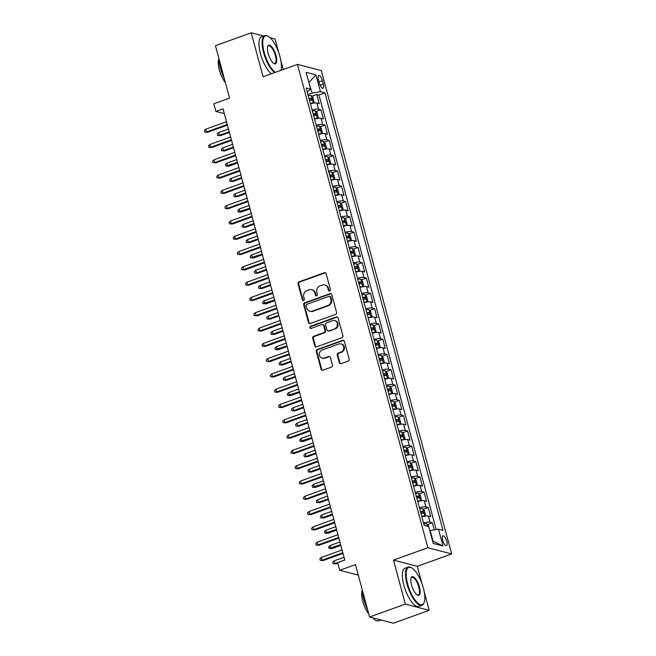 <?xml version="1.0" encoding="UTF-8"?>
<svg xmlns="http://www.w3.org/2000/svg" width="656" height="656" viewBox="0 0 656 656"><rect width="100%" height="100%" fill="white"/><g stroke="black" fill="none" stroke-linecap="round" stroke-linejoin="round"><path stroke-width="0.98" d="M329.755 291.067A1.115 1.017 -75.4 0 0 330.452 289.665L326.147 273.708A1.591 1.451 -75.4 0 0 324.335 272.716L299.046 281.842A1.591 1.451 -75.4 0 0 298.045 283.843L302.35 299.8A1.115 1.017 -75.4 0 0 303.613 300.497A1.115 1.017 -75.4 0 0 304.318 299.087L303.761 297.029A5.1 4.649 -75.4 0 1 306.959 290.6L309.066 289.837A5.1 4.649 -75.4 0 1 311.649 289.706A5.1 4.649 -75.4 0 1 314.855 293.019L315.413 295.085A1.115 1.017 -75.4 0 0 316.684 295.782A1.115 1.017 -75.4 0 0 317.381 294.38L316.823 292.314A5.1 4.649 -75.4 0 1 320.03 285.885L322.137 285.122A5.1 4.649 -75.4 0 1 324.712 284.999A5.1 4.649 -75.4 0 1 327.926 288.312L328.484 290.37A1.115 1.017 -75.4 0 0 329.755 291.067M446.777 541.274A5.191 1.804 70.2 0 0 442.948 535.845A5.191 1.804 70.2 0 0 442.652 540.2A5.191 1.804 70.2 0 0 446.474 545.62A5.191 1.804 70.2 0 0 446.777 541.274M339.267 362.637A1.591 1.451 -75.4 0 0 341.079 363.629L348.18 361.071A1.591 1.451 -75.4 0 0 349.181 359.062L344.4 341.35A1.591 1.451 -75.4 0 0 342.588 340.357L317.291 349.476A1.591 1.451 -75.4 0 0 316.29 351.485L321.071 369.197A1.591 1.451 -75.4 0 0 322.883 370.197L331.452 367.106A1.591 1.451 -75.4 0 0 332.453 365.097L330.411 357.512A1.591 1.451 -75.4 0 0 328.599 356.52L324.351 358.053A4.264 3.887 -75.4 0 1 319.357 354.232A4.264 3.887 -75.4 0 1 322.178 350.017L338.832 344.015A4.264 3.887 -75.4 0 1 343.826 347.836A4.264 3.887 -75.4 0 1 340.997 352.042L338.225 353.051A1.591 1.451 -75.4 0 0 337.225 355.052L339.267 362.637L339.915 362.801A1.591 1.451 -75.4 0 0 340.603 363.711M263.54 36.006L251.223 32.8L215.439 45.707L229.567 98.097L213.823 103.771L215.89 111.422L223.048 108.839L344.794 560.068L337.635 562.643L339.701 570.294L358.283 575.132M422.152 584.193L417.331 566.317L393.502 560.117L405.367 604.094L369.582 617.001L355.445 564.611L339.701 570.294M393.502 560.117L427.86 547.727L297.447 64.386L321.268 70.577L451.689 553.926L427.86 547.727M251.223 32.8L263.089 76.777L297.447 64.386M335.577 314.38A1.591 1.451 -75.4 0 0 336.577 312.371L331.797 294.659A1.591 1.451 -75.4 0 0 329.984 293.658L304.696 302.785A1.591 1.451 -75.4 0 0 303.695 304.794L308.476 322.506A1.591 1.451 -75.4 0 0 310.288 323.498L335.577 314.38M338.094 318.004L342.875 335.716A1.591 1.451 -75.4 0 1 341.874 337.725L316.586 346.852A1.591 1.451 -75.4 0 1 314.773 345.851L312.732 338.275A1.591 1.451 -75.4 0 1 313.732 336.266L323.99 332.567A1.591 1.451 -75.4 0 0 324.982 330.558L323.629 325.524A1.591 1.451 -75.4 0 0 321.817 324.531L311.141 328.385A1.115 1.017 -75.4 0 1 309.829 327.385A1.115 1.017 -75.4 0 1 310.575 326.278L336.29 317.004A1.591 1.451 -75.4 0 1 338.094 318.004M405.367 604.094L429.196 610.293L393.403 623.2L369.582 617.001M278.734 52.66L275.044 38.999L270.092 37.712M434.256 529.868L432.337 522.758L427.425 524.529M423.514 522.955A6.494 1.41 -15.1 0 1 429.992 522.151L428.335 516.026L430.689 516.641L428.212 507.465L423.3 509.236M419.389 507.662A6.494 1.41 -15.1 0 1 425.859 506.85L424.211 500.733L426.564 501.348L424.088 492.164L419.168 493.943M415.256 492.369A6.494 1.41 -15.1 0 1 421.734 491.557L420.086 485.44L422.431 486.047L419.955 476.871L415.043 478.642M411.132 477.068A6.494 1.41 -15.1 0 1 417.61 476.264L415.953 470.139L418.307 470.754L415.83 461.578L410.918 463.349M407.007 461.775A6.494 1.41 -15.1 0 1 413.477 460.963L411.829 454.846L414.182 455.461L411.706 446.277L406.786 448.056M402.874 446.482A6.494 1.41 -15.1 0 1 409.352 445.67L407.704 439.553L410.049 440.16L407.573 430.984L402.661 432.755M398.75 431.181A6.494 1.41 -15.1 0 1 405.228 430.377L403.571 424.252L405.925 424.867L403.448 415.691L398.536 417.462M394.625 415.888A6.494 1.41 -15.1 0 1 401.095 415.076L399.447 408.959L401.8 409.574L399.324 400.39L394.404 402.169M390.492 400.595A6.494 1.41 -15.1 0 1 396.97 399.783L395.322 393.666L397.667 394.272L395.191 385.097L390.279 386.868M386.368 385.293A6.494 1.41 -15.1 0 1 392.846 384.49L391.189 378.364L393.543 378.979L391.066 369.804L386.154 371.575M382.243 370A6.494 1.41 -15.1 0 1 388.713 369.189L387.065 363.071L389.418 363.686L386.942 354.502L382.022 356.282M378.118 354.707A6.494 1.41 -15.1 0 1 384.588 353.896L382.94 347.778L385.285 348.385L382.809 339.209L377.897 340.981M373.986 339.406A6.494 1.41 -15.1 0 1 380.464 338.603L378.815 332.477L381.161 333.092L378.684 323.916L373.772 325.688M369.861 324.113A6.494 1.41 -15.1 0 1 376.339 323.301L374.683 317.184L377.036 317.799L374.56 308.615L369.648 310.395M365.736 308.82A6.494 1.41 -15.1 0 1 372.206 308.008L370.558 301.891L372.911 302.498L370.435 293.322L365.515 295.093M361.604 293.519A6.494 1.41 -15.1 0 1 368.082 292.715L366.433 286.59L368.779 287.205L366.302 278.029L361.39 279.8M357.479 278.226A6.494 1.41 -15.1 0 1 363.957 277.414L362.301 271.297L364.654 271.912L362.178 262.728L357.266 264.507M353.354 262.933A6.494 1.41 -15.1 0 1 359.824 262.121L358.176 256.004L360.529 256.611L358.053 247.435L353.133 249.206M349.222 247.632A6.494 1.41 -15.1 0 1 355.7 246.828L354.051 240.703L356.397 241.318L353.92 232.142L349.008 233.913M345.097 232.339A6.494 1.41 -15.1 0 1 351.575 231.527L349.919 225.41L352.272 226.025L349.796 216.841L344.884 218.62M340.972 217.046A6.494 1.41 -15.1 0 1 347.442 216.234L345.794 210.117L348.147 210.724L345.671 201.548L340.751 203.319M336.84 201.745A6.494 1.41 -15.1 0 1 343.318 200.941L341.669 194.816L344.015 195.431L341.538 186.255L336.626 188.026M332.715 186.452A6.494 1.41 -15.1 0 1 339.193 185.64L337.537 179.523L339.89 180.138L337.414 170.954L332.502 172.733M328.59 171.159A6.494 1.41 -15.1 0 1 335.068 170.347L333.412 164.23L335.765 164.836L333.289 155.661L328.377 157.432M324.466 155.857A6.494 1.41 -15.1 0 1 330.936 155.054L329.287 148.928L331.633 149.543L329.164 140.368L324.244 142.139M320.333 140.564A6.494 1.41 -15.1 0 1 326.811 139.753L325.163 133.635L327.508 134.25L325.032 125.066L320.12 126.846M316.208 125.271A6.494 1.41 -15.1 0 1 322.686 124.46L321.03 118.342L323.383 118.949L320.907 109.773L318.554 109.167A6.494 1.41 164.9 0 0 312.084 109.97M315.995 111.545L320.907 109.773M318.447 79.663L319.357 83.025A5.035 1.747 70.2 0 0 323.064 88.281A5.035 1.747 70.2 0 0 323.351 84.066L322.44 80.696A5.035 1.747 70.2 0 0 318.742 75.448A5.035 1.747 70.2 0 0 318.447 79.663M432.607 541.143L433.067 541.257L430.172 530.548L438.479 529.154L442.98 530.327L324.95 92.873L320.44 91.701L312.141 93.095L307.935 94.612M438.479 529.154L443.013 545.981L433.231 543.439L428.688 526.612L424.186 525.44L306.147 87.978L310.657 89.15L306.114 72.324L315.905 74.874L320.44 91.701M436.174 529.54L318.939 95.038L316.782 94.48L319.259 103.656L316.905 103.041A6.494 1.41 164.9 0 0 310.427 103.853M322.686 124.46L325.032 125.066M326.811 139.753L329.164 140.368M330.936 155.054L333.289 155.661M335.068 170.347L337.414 170.954M339.193 185.64L341.538 186.255M343.318 200.941L345.671 201.548M347.442 216.234L349.796 216.841M351.575 231.527L353.92 232.142M355.7 246.828L358.053 247.435M359.824 262.121L362.178 262.728M363.957 277.414L366.302 278.029M368.082 292.715L370.435 293.322M372.206 308.008L374.56 308.615M376.339 323.301L378.684 323.916M380.464 338.603L382.809 339.209M384.588 353.896L386.942 354.502M388.713 369.189L391.066 369.804M392.846 384.49L395.191 385.097M396.97 399.783L399.324 400.39M401.095 415.076L403.448 415.691M405.228 430.377L407.573 430.984M409.352 445.67L411.706 446.277M413.477 460.963L415.83 461.578M417.61 476.264L419.955 476.871M421.734 491.557L424.088 492.164M425.859 506.85L428.212 507.465M429.992 522.151L432.337 522.758M312.141 93.095L308.796 82.271M308.869 82.525L315.905 74.874M307.229 91.988L310.657 89.15M283.277 69.495L280.801 60.319M417.331 566.317L451.689 553.926M429.196 610.293L424.219 591.843M215.89 111.422L224.336 113.619M311.862 96.252L316.782 94.48M318.939 95.038L324.95 92.873M321.03 118.342A6.494 1.41 164.9 0 0 314.56 119.146M325.163 133.635A6.494 1.41 164.9 0 0 318.685 134.447M329.287 148.928A6.494 1.41 164.9 0 0 322.809 149.74M333.412 164.23A6.494 1.41 164.9 0 0 326.942 165.033M337.537 179.523A6.494 1.41 164.9 0 0 331.067 180.334M341.669 194.816A6.494 1.41 164.9 0 0 335.191 195.627M345.794 210.117A6.494 1.41 164.9 0 0 339.316 210.92M349.919 225.41A6.494 1.41 164.9 0 0 343.449 226.222M354.051 240.703A6.494 1.41 164.9 0 0 347.573 241.515M358.176 256.004A6.494 1.41 164.9 0 0 351.698 256.808M362.301 271.297A6.494 1.41 164.9 0 0 355.831 272.109M366.433 286.59A6.494 1.41 164.9 0 0 359.955 287.402M370.558 301.891A6.494 1.41 164.9 0 0 364.08 302.695M374.683 317.184A6.494 1.41 164.9 0 0 368.213 317.996M378.815 332.477A6.494 1.41 164.9 0 0 372.337 333.289M382.94 347.778A6.494 1.41 164.9 0 0 376.462 348.582M387.065 363.071A6.494 1.41 164.9 0 0 380.595 363.883M391.189 378.364A6.494 1.41 164.9 0 0 384.719 379.176M395.322 393.666A6.494 1.41 164.9 0 0 388.844 394.469M399.447 408.959A6.494 1.41 164.9 0 0 392.969 409.77M403.571 424.252A6.494 1.41 164.9 0 0 397.101 425.063M407.704 439.553A6.494 1.41 164.9 0 0 401.226 440.356M411.829 454.846A6.494 1.41 164.9 0 0 405.351 455.658M415.953 470.139A6.494 1.41 164.9 0 0 409.483 470.951M420.086 485.44A6.494 1.41 164.9 0 0 413.608 486.244M424.211 500.733A6.494 1.41 164.9 0 0 417.733 501.545M428.335 516.026A6.494 1.41 164.9 0 0 421.865 516.838M443.013 545.981L433.067 541.257M329.525 291.125A1.115 1.017 -75.4 0 1 329.132 290.542L328.574 288.476A5.1 4.649 -75.4 0 0 325.36 285.163L324.712 284.999M311.649 289.706L312.289 289.878A5.1 4.649 -75.4 0 1 315.503 293.191L316.061 295.257A1.115 1.017 -75.4 0 0 316.454 295.831M325.458 272.798A1.591 1.451 -75.4 0 0 324.982 272.888L299.685 282.006A1.591 1.451 -75.4 0 0 298.685 284.015L302.99 299.964A1.115 1.017 -75.4 0 0 303.392 300.546M331.108 293.749A1.591 1.451 -75.4 0 0 330.632 293.831L305.335 302.949A1.591 1.451 -75.4 0 0 304.335 304.958L309.115 322.678A1.591 1.451 -75.4 0 0 309.812 323.588M330.28 297.02A1.115 1.017 -75.4 0 0 329.009 296.323L306.811 304.327A1.115 1.017 -75.4 0 0 306.106 305.737L306.696 307.91A5.1 4.649 -75.4 0 0 309.911 311.223A5.1 4.649 -75.4 0 0 312.486 311.092L327.664 305.622A5.1 4.649 -75.4 0 0 330.862 299.193L330.28 297.02L330.919 297.184A1.115 1.017 -75.4 0 0 330.214 296.463L329.574 296.291M309.911 311.223L310.55 311.387A5.1 4.649 -75.4 0 0 313.133 311.264L312.486 311.092M330.919 297.184L331.51 299.357A5.1 4.649 -75.4 0 1 328.303 305.786L313.133 311.264M322.629 324.49L323.269 324.663A1.591 1.451 -75.4 0 1 324.277 325.696L325.63 330.722A1.591 1.451 -75.4 0 1 324.63 332.731L314.372 336.43A1.591 1.451 -75.4 0 0 313.371 338.439L315.421 346.024A1.591 1.451 -75.4 0 0 316.11 346.934M337.405 317.094A1.591 1.451 -75.4 0 0 336.93 317.176L311.215 326.45A1.115 1.017 -75.4 0 0 310.911 328.435M334.634 328.722A4.264 3.887 -75.4 0 0 334.617 320.587A4.264 3.887 -75.4 0 0 332.461 320.694L326.598 322.809A1.591 1.451 -75.4 0 0 325.597 324.818L326.95 329.845A1.591 1.451 -75.4 0 0 328.763 330.837L335.273 328.894A4.264 3.887 -75.4 0 0 335.265 320.751L334.617 320.587M327.959 330.878L328.599 331.05A1.591 1.451 -75.4 0 0 329.41 331.009L328.763 330.837M335.273 328.894L329.41 331.009M340.989 343.908L341.637 344.072A4.264 3.887 -75.4 0 1 341.645 352.215L338.865 353.215A1.591 1.451 -75.4 0 0 337.865 355.224L339.915 362.801M322.194 358.16L322.834 358.324A4.264 3.887 -75.4 0 0 324.991 358.217L324.351 358.053M329.714 356.602A1.591 1.451 -75.4 0 0 329.246 356.684L324.991 358.217M343.703 340.439A1.591 1.451 -75.4 0 0 343.227 340.521L317.939 349.64A1.591 1.451 -75.4 0 0 316.938 351.649L321.719 369.369A1.591 1.451 -75.4 0 0 322.408 370.279M313.035 103.238L314.134 101.967L312.896 97.375L311.19 95.514A4.305 0.935 164.9 0 0 308.238 95.735M313.256 103.164A4.305 0.935 164.9 0 0 310.304 103.386M309.517 100.475A4.305 0.935 -15.1 0 1 311.813 100.196L311.313 98.359A4.305 0.935 164.9 0 0 309.025 98.646M309.148 99.113A2.189 0.476 -15.1 0 1 309.255 99.105L310.239 99.974M220.531 135.595L217.603 135.423L217.193 133.89L218.628 132.545L219.375 135.3L220.531 135.595L229.403 132.397M217.603 135.423L219.375 135.3L229.223 131.741M218.628 132.545L228.485 128.994M227.255 124.46L206.492 131.946L207.657 132.25L204.729 132.069L206.492 131.946L205.754 129.191L226.517 121.704M207.657 132.25L227.435 125.116M204.729 132.069L204.311 130.544L205.754 129.191M280.916 70.348A19.803 6.88 70.2 0 0 279.932 56.539A19.803 6.88 70.2 0 0 268.238 36.326A19.803 6.88 70.2 0 0 264.22 52.447A19.803 6.88 70.2 0 0 275.397 72.34M274.61 72.619A20.287 7.052 -109.8 0 1 263.597 52.554A20.287 7.052 -109.8 0 1 264.77 35.563A20.287 7.052 -109.8 0 1 267.714 36.039L268.238 36.326M276.004 55.514A9.897 3.444 -109.8 0 1 273.995 63.575A9.897 3.444 -109.8 0 1 268.148 53.472A9.897 3.444 -109.8 0 1 267.763 46.273A9.897 3.444 -109.8 0 1 271.65 46.683A9.897 3.444 -109.8 0 1 276.004 55.514M273.732 63.411A9.414 3.272 70.2 0 0 274.839 63.501A9.414 3.272 70.2 0 0 275.381 55.621A9.414 3.272 70.2 0 0 268.46 45.789A9.414 3.272 70.2 0 0 267.656 46.576M224.286 78.523A20.287 7.052 -109.8 0 1 220.367 68.142A20.287 7.052 -109.8 0 1 218.858 58.4M225.361 82.492A14.604 5.076 -109.8 0 1 219.334 69.921A14.604 5.076 -109.8 0 1 218.874 59.024M271.461 73.759A20.287 7.052 -109.8 0 1 260.448 53.685A20.287 7.052 -109.8 0 1 261.621 36.695L264.77 35.563M423.35 588.063A19.803 6.88 70.2 0 0 411.656 567.85A19.803 6.88 70.2 0 0 407.638 583.971A19.803 6.88 70.2 0 0 416.347 601.642A19.803 6.88 70.2 0 0 424.137 602.454A19.803 6.88 70.2 0 0 423.35 588.063M424.137 602.454L423.915 603.012A20.287 7.052 -109.8 0 1 421.947 605.258A20.287 7.052 -109.8 0 1 407.015 584.078A20.287 7.052 -109.8 0 1 408.18 567.087A20.287 7.052 -109.8 0 1 411.132 567.563L411.656 567.85M419.422 587.038A9.897 3.444 -109.8 0 1 417.413 595.099A9.897 3.444 -109.8 0 1 411.566 584.996A9.897 3.444 -109.8 0 1 411.173 577.805A9.897 3.444 -109.8 0 1 415.068 578.207A9.897 3.444 -109.8 0 1 419.422 587.038M417.142 594.935A9.414 3.272 70.2 0 0 418.257 595.025A9.414 3.272 70.2 0 0 418.799 587.145A9.414 3.272 70.2 0 0 411.87 577.321A9.414 3.272 70.2 0 0 411.074 578.1M367.704 610.047A20.287 7.052 -109.8 0 1 363.785 599.674A20.287 7.052 -109.8 0 1 362.276 589.924M368.779 614.024A14.604 5.076 -109.8 0 1 362.743 601.445A14.604 5.076 -109.8 0 1 362.292 590.548M421.947 605.258L418.799 606.39A20.287 7.052 -109.8 0 1 403.866 585.218A20.287 7.052 -109.8 0 1 405.031 568.227L408.18 567.087M381.087 619.994L378.717 620.847A20.287 7.052 -109.8 0 1 372.756 617.829M317.16 118.539L318.258 117.26L317.02 112.676L315.323 110.807A4.305 0.935 164.9 0 0 312.371 111.028M317.381 118.457A4.305 0.935 164.9 0 0 314.429 118.679M313.65 115.776A4.305 0.935 -15.1 0 1 315.938 115.489L315.446 113.652A4.305 0.935 164.9 0 0 313.15 113.939M313.281 114.415A2.189 0.476 -15.1 0 1 313.388 114.398L314.363 115.267M224.664 150.896L221.728 150.716L221.318 149.191L222.761 147.838L223.499 150.593L224.664 150.896L233.528 147.698M221.728 150.716L223.499 150.593L233.347 147.042M222.761 147.838L232.609 144.287M321.292 133.832L322.383 132.561L321.145 127.969L319.447 126.108A4.305 0.935 164.9 0 0 316.495 126.329M319.488 126.149L321.53 133.726A4.305 0.935 164.9 0 0 318.554 133.972M317.775 131.069A4.305 0.935 -15.1 0 1 320.062 130.782L319.57 128.953A4.305 0.935 164.9 0 0 317.274 129.232M317.406 129.708A2.189 0.476 -15.1 0 1 317.512 129.691L318.496 130.56M228.788 166.189L225.861 166.017L225.443 164.484L226.886 163.131L227.624 165.886L228.788 166.189L237.652 162.991M225.861 166.017L237.48 162.335M226.886 163.131L236.734 159.58M325.417 149.125L326.516 147.854L325.278 143.262L323.572 141.401A4.305 0.935 164.9 0 0 320.62 141.622M325.638 149.051A4.305 0.935 164.9 0 0 322.686 149.273M321.899 146.362A4.305 0.935 -15.1 0 1 324.195 146.083L323.695 144.246A4.305 0.935 164.9 0 0 321.407 144.533M321.53 145.001A2.189 0.476 -15.1 0 1 321.637 144.992L322.621 145.862M232.913 181.482L229.985 181.31L229.575 179.777L231.01 178.432L231.757 181.187L232.913 181.482L241.785 178.284M229.985 181.31L231.757 181.187L241.605 177.628M231.01 178.432L240.859 174.881M329.542 164.426L330.64 163.147L329.402 158.563L327.697 156.694A4.305 0.935 164.9 0 0 324.745 156.915M329.763 164.344A4.305 0.935 164.9 0 0 326.811 164.566M326.024 161.663A4.305 0.935 -15.1 0 1 328.32 161.376L327.828 159.539A4.305 0.935 164.9 0 0 325.532 159.826M325.663 160.302A2.189 0.476 -15.1 0 1 325.761 160.285L326.745 161.155M237.037 196.784L234.11 196.603L233.7 195.078L235.135 193.725L235.881 196.48L237.037 196.784L245.91 193.586M234.11 196.603L235.881 196.48L245.729 192.93M235.135 193.725L244.991 190.174M231.388 139.753L210.625 147.239L211.781 147.543L208.854 147.37L210.625 147.239L209.879 144.492L230.641 136.997M211.781 147.543L231.56 140.409M208.854 147.37L208.444 145.837L209.879 144.492M235.512 155.046L214.75 162.54L215.906 162.836L212.979 162.663L214.75 162.54L214.004 159.785L234.766 152.299M215.906 162.836L235.693 155.702M212.979 162.663L212.569 161.138L214.004 159.785M239.637 170.347L218.874 177.833L220.039 178.137L217.111 177.956L218.874 177.833L218.136 175.078L238.899 167.592M220.039 178.137L239.817 171.003M217.111 177.956L216.693 176.431L218.136 175.078M243.77 185.64L223.007 193.126L224.163 193.43L221.236 193.258L223.007 193.126L222.261 190.379L243.023 182.885M224.163 193.43L243.942 186.296M221.236 193.258L220.826 191.724L222.261 190.379M333.674 179.719L334.765 178.448L333.527 173.856L331.829 171.995A4.305 0.935 164.9 0 0 328.877 172.216M331.87 172.036L333.912 179.613A4.305 0.935 164.9 0 0 330.936 179.859M330.157 176.956A4.305 0.935 -15.1 0 1 332.444 176.669L331.952 174.84A4.305 0.935 164.9 0 0 329.656 175.119M329.788 175.595A2.189 0.476 -15.1 0 1 329.894 175.578L330.878 176.448M241.17 212.077L238.243 211.904L237.825 210.371L239.268 209.018L240.006 211.773L241.17 212.077L250.034 208.879M238.243 211.904L249.862 208.223M239.268 209.018L249.116 205.467M247.894 200.933L227.132 208.428L228.288 208.723L225.361 208.551L227.132 208.428L226.386 205.672L247.148 198.186M228.288 208.723L248.066 201.589M225.361 208.551L224.951 207.025L226.386 205.672M337.799 195.012L338.898 193.741L337.66 189.149L335.954 187.288A4.305 0.935 164.9 0 0 333.002 187.509M338.02 194.939A4.305 0.935 164.9 0 0 335.068 195.16M334.281 192.249A4.305 0.935 -15.1 0 1 336.577 191.97L336.077 190.133A4.305 0.935 164.9 0 0 333.789 190.42M333.912 190.888A2.189 0.476 -15.1 0 1 334.019 190.88L335.003 191.749M245.295 227.37L242.367 227.197L241.957 225.664L243.392 224.319L244.139 227.074L245.295 227.37L254.167 224.172M242.367 227.197L244.139 227.074L253.987 223.516M243.392 224.319L253.241 220.769M252.019 216.234L231.256 223.721L232.421 224.024L229.493 223.844L231.256 223.721L230.518 220.965L251.281 213.479M232.421 224.024L252.199 216.89M229.493 223.844L229.075 222.318L230.518 220.965M341.924 210.314L343.022 209.034L341.784 204.451L340.079 202.581A4.305 0.935 164.9 0 0 337.127 202.802M342.145 210.232A4.305 0.935 164.9 0 0 339.193 210.453M338.406 207.55A4.305 0.935 -15.1 0 1 340.702 207.263L340.21 205.426A4.305 0.935 164.9 0 0 337.914 205.713M338.045 206.189A2.189 0.476 -15.1 0 1 338.143 206.173L339.127 207.042M249.419 242.671L246.492 242.49L246.082 240.965L247.517 239.612L248.263 242.367L249.419 242.671L258.292 239.473M246.492 242.49L248.263 242.367L258.111 238.817M247.517 239.612L257.373 236.062M256.152 231.527L235.389 239.014L236.545 239.317L233.618 239.145L235.389 239.014L234.643 236.267L255.405 228.772M236.545 239.317L256.324 232.183M233.618 239.145L233.208 237.611L234.643 236.267M346.056 225.607L347.147 224.336L345.909 219.744L344.211 217.882A4.305 0.935 164.9 0 0 341.259 218.104M346.27 225.525A4.305 0.935 164.9 0 0 343.318 225.746M342.539 222.843A4.305 0.935 -15.1 0 1 344.826 222.556L344.334 220.728A4.305 0.935 164.9 0 0 342.038 221.006M342.17 221.482A2.189 0.476 -15.1 0 1 342.276 221.466L343.26 222.335M253.552 257.964L250.625 257.792L250.207 256.258L251.65 254.905L252.388 257.66L253.552 257.964L262.416 254.766M250.625 257.792L262.244 254.11M251.65 254.905L261.498 251.355M260.276 246.82L239.514 254.315L240.67 254.61L237.743 254.438L239.514 254.315L238.768 251.56L259.53 244.073M240.67 254.61L260.448 247.476M237.743 254.438L237.333 252.913L238.768 251.56M350.181 240.9L351.272 239.629L350.033 235.037L348.336 233.175A4.305 0.935 164.9 0 0 345.384 233.397M350.402 240.826A4.305 0.935 164.9 0 0 347.45 241.047M346.663 238.136A4.305 0.935 -15.1 0 1 348.959 237.857L348.459 236.021A4.305 0.935 164.9 0 0 346.171 236.308M346.294 236.775A2.189 0.476 -15.1 0 1 346.401 236.767L347.385 237.636M257.677 273.257L254.749 273.085L254.339 271.551L255.774 270.206L256.521 272.962L257.677 273.257L266.541 270.059M254.749 273.085L256.521 272.962L266.369 269.403M255.774 270.206L265.623 266.656M264.401 262.121L243.638 269.608L244.795 269.911L241.867 269.731L243.638 269.608L242.9 266.853L263.663 259.366M244.795 269.911L264.581 262.777M241.867 269.731L241.457 268.206L242.9 266.853M354.306 256.201L355.404 254.922L354.166 250.338L352.461 248.468A4.305 0.935 164.9 0 0 349.509 248.69M354.527 256.119A4.305 0.935 164.9 0 0 351.575 256.34M350.788 253.437A4.305 0.935 -15.1 0 1 353.084 253.15L352.592 251.314A4.305 0.935 164.9 0 0 350.296 251.601M350.419 252.076A2.189 0.476 -15.1 0 1 350.525 252.06L351.509 252.929M261.801 288.558L258.874 288.378L258.464 286.852L259.899 285.499L260.645 288.255L261.801 288.558L270.674 285.36M258.874 288.378L260.645 288.255L270.493 284.704M259.899 285.499L269.755 281.949M268.525 277.414L247.763 284.901L248.927 285.204L246 285.032L247.763 284.901L247.025 282.154L267.787 274.659M248.927 285.204L268.706 278.07M246 285.032L245.582 283.499L247.025 282.154M358.43 271.494L359.529 270.223L358.291 265.631L356.593 263.769A4.305 0.935 164.9 0 0 353.641 263.991M358.652 271.412A4.305 0.935 164.9 0 0 355.7 271.633M354.921 268.73A4.305 0.935 -15.1 0 1 357.208 268.443L356.716 266.615A4.305 0.935 164.9 0 0 354.42 266.894M354.552 267.369A2.189 0.476 -15.1 0 1 354.658 267.353L355.642 268.222M265.934 303.851L263.007 303.679L262.589 302.145L264.032 300.792L264.77 303.548L265.934 303.851L274.798 300.653M263.007 303.679L274.618 299.997M264.032 300.792L273.88 297.242M272.658 292.707L251.896 300.202L253.052 300.497L250.125 300.325L251.896 300.202L251.15 297.447L271.912 289.96M253.052 300.497L272.83 293.363M250.125 300.325L249.715 298.8L251.15 297.447M362.563 286.787L363.654 285.516L362.415 280.924L360.718 279.062A4.305 0.935 164.9 0 0 357.766 279.284M362.784 286.713A4.305 0.935 164.9 0 0 359.832 286.934M359.045 284.023A4.305 0.935 -15.1 0 1 361.341 283.745L360.841 281.908A4.305 0.935 164.9 0 0 358.545 282.195M358.676 282.662A2.189 0.476 -15.1 0 1 358.783 282.654L359.767 283.523M270.059 319.144L267.131 318.972L266.721 317.438L268.156 316.094L268.903 318.849L270.059 319.144L278.923 315.946M267.131 318.972L268.903 318.849L278.751 315.29M268.156 316.094L278.005 312.543M276.783 308.008L256.02 315.495L257.177 315.798L254.249 315.618L256.02 315.495L255.274 312.74L276.037 305.253M257.177 315.798L276.963 308.664M254.249 315.618L253.839 314.093L255.274 312.74M366.688 302.088L367.786 300.809L366.548 296.225L364.843 294.355A4.305 0.935 164.9 0 0 361.891 294.577M366.909 302.006A4.305 0.935 164.9 0 0 363.957 302.227M363.17 299.325A4.305 0.935 -15.1 0 1 365.466 299.038L364.966 297.201A4.305 0.935 164.9 0 0 362.678 297.488M362.801 297.963A2.189 0.476 -15.1 0 1 362.907 297.947L363.891 298.816M274.183 334.445L271.256 334.265L270.846 332.74L272.281 331.387L273.027 334.142L274.183 334.445L283.056 331.247M271.256 334.265L273.027 334.142L282.875 330.591M272.281 331.387L282.129 327.836M280.907 323.301L260.145 330.788L261.309 331.091L258.382 330.919L260.145 330.788L259.407 328.041L280.169 320.546M261.309 331.091L281.088 323.957M258.382 330.919L257.964 329.386L259.407 328.041M370.812 317.381L371.911 316.11L370.673 311.518L368.975 309.657A4.305 0.935 164.9 0 0 366.015 309.878M371.034 317.299A4.305 0.935 164.9 0 0 368.082 317.52M367.294 314.618A4.305 0.935 -15.1 0 1 369.59 314.331L369.098 312.502A4.305 0.935 164.9 0 0 366.802 312.781M366.934 313.256A2.189 0.476 -15.1 0 1 367.04 313.24L368.016 314.109M278.308 349.738L275.381 349.566L274.971 348.033L276.414 346.68L277.152 349.435L278.308 349.738L287.18 346.54M275.381 349.566L287 345.884M276.414 346.68L286.262 343.129M285.04 338.594L264.278 346.089L265.434 346.384L262.507 346.212L264.278 346.089L263.532 343.334L284.294 335.847M265.434 346.384L285.212 339.25M262.507 346.212L262.097 344.687L263.532 343.334M374.945 332.674L376.036 331.403L374.797 326.811L373.1 324.95A4.305 0.935 164.9 0 0 370.148 325.171M375.158 332.6A4.305 0.935 164.9 0 0 372.206 332.822M371.427 329.911A4.305 0.935 -15.1 0 1 373.715 329.632L373.223 327.795A4.305 0.935 164.9 0 0 370.927 328.074M371.058 328.549A2.189 0.476 -15.1 0 1 371.165 328.541L372.149 329.41M282.441 365.031L279.513 364.859L279.095 363.326L280.538 361.981L281.276 364.736L282.441 365.031L291.305 361.833M279.513 364.859L281.276 364.736L291.133 361.177M280.538 361.981L290.387 358.43M289.165 353.896L268.402 361.382L269.559 361.686L266.631 361.505L268.402 361.382L267.656 358.627L288.419 351.14M269.559 361.686L289.345 354.552M266.631 361.505L266.221 359.98L267.656 358.627M379.07 347.975L380.168 346.696L378.93 342.112L377.225 340.243A4.305 0.935 164.9 0 0 374.273 340.464M379.291 347.893A4.305 0.935 164.9 0 0 376.339 348.115M375.552 345.212A4.305 0.935 -15.1 0 1 377.848 344.925L377.348 343.088A4.305 0.935 164.9 0 0 375.06 343.375M375.183 343.851A2.189 0.476 -15.1 0 1 375.289 343.834L376.273 344.703M286.565 380.332L283.638 380.152L283.228 378.627L284.663 377.274L285.409 380.029L286.565 380.332L295.438 377.134M283.638 380.152L285.409 380.029L295.257 376.478M284.663 377.274L294.511 373.723M293.289 369.189L272.527 376.675L273.691 376.979L270.764 376.806L272.527 376.675L271.789 373.928L292.551 366.433M273.691 376.979L293.47 369.845M270.764 376.806L270.346 375.273L271.789 373.928M383.194 363.268L384.293 361.997L383.055 357.405L381.349 355.544A4.305 0.935 164.9 0 0 378.397 355.765M381.398 355.585L383.44 363.162A4.305 0.935 164.9 0 0 380.464 363.408M379.676 360.505A4.305 0.935 -15.1 0 1 381.972 360.218L381.48 358.389A4.305 0.935 164.9 0 0 379.184 358.668M379.316 359.144A2.189 0.476 -15.1 0 1 379.414 359.127L380.398 359.996M290.69 395.625L287.763 395.453L287.353 393.92L288.788 392.567L289.534 395.322L290.69 395.625L299.562 392.427M287.763 395.453L299.382 391.771M288.788 392.567L298.644 389.016M297.422 384.482L276.66 391.976L277.816 392.272L274.889 392.099L276.66 391.976L275.914 389.221L296.676 381.735M277.816 392.272L297.594 385.138M274.889 392.099L274.479 390.574L275.914 389.221M387.327 378.561L388.418 377.29L387.179 372.698L385.482 370.837A4.305 0.935 164.9 0 0 382.53 371.058M387.54 378.487A4.305 0.935 164.9 0 0 384.588 378.709M383.809 375.798A4.305 0.935 -15.1 0 1 386.097 375.519L385.605 373.682A4.305 0.935 164.9 0 0 383.309 373.961M383.44 374.437A2.189 0.476 -15.1 0 1 383.547 374.42L384.531 375.298M294.823 410.918L291.895 410.746L291.477 409.213L292.92 407.868L293.658 410.623L294.823 410.918L303.687 407.72M291.895 410.746L293.658 410.623L303.515 407.064M292.92 407.868L302.769 404.317M301.547 399.783L280.784 407.269L281.941 407.573L279.013 407.392L280.784 407.269L280.038 404.514L300.801 397.028M281.941 407.573L301.719 400.439M279.013 407.392L278.603 405.867L280.038 404.514M391.452 393.862L392.542 392.583L391.312 387.999L389.607 386.13A4.305 0.935 164.9 0 0 386.655 386.351M389.648 386.179L391.689 393.748A4.305 0.935 164.9 0 0 388.721 394.002M387.934 391.099A4.305 0.935 -15.1 0 1 390.23 390.812L389.73 388.975A4.305 0.935 164.9 0 0 387.442 389.262M387.565 389.738A2.189 0.476 -15.1 0 1 387.671 389.721L388.655 390.591M298.947 426.22L296.02 426.039L295.61 424.514L297.045 423.161L297.791 425.916L298.947 426.22L307.812 423.022M296.02 426.039L297.791 425.916L307.639 422.366M297.045 423.161L306.893 419.61M305.671 415.076L284.909 422.562L286.073 422.866L283.146 422.694L284.909 422.562L284.171 419.815L304.933 412.321M286.073 422.866L305.852 415.732M283.146 422.694L282.728 421.16L284.171 419.815M395.576 409.155L396.675 407.884L395.437 403.292L393.731 401.431A4.305 0.935 164.9 0 0 390.779 401.652M393.78 401.472L395.822 409.049A4.305 0.935 164.9 0 0 392.846 409.295M392.058 406.392A4.305 0.935 -15.1 0 1 394.354 406.105L393.862 404.276A4.305 0.935 164.9 0 0 391.566 404.555M391.698 405.031A2.189 0.476 -15.1 0 1 391.796 405.014L392.78 405.884M303.072 441.513L300.145 441.34L299.735 439.807L301.17 438.454L301.916 441.209L303.072 441.513L311.944 438.315M300.145 441.34L311.764 437.659M301.17 438.454L311.026 434.903M309.796 430.369L289.042 437.864L290.198 438.159L287.271 437.987L289.042 437.864L288.296 435.108L309.058 427.622M290.198 438.159L309.976 431.025M287.271 437.987L286.861 436.461L288.296 435.108M399.709 424.448L400.8 423.177L399.561 418.585L397.864 416.724A4.305 0.935 164.9 0 0 394.912 416.945M399.922 424.375A4.305 0.935 164.9 0 0 396.97 424.596M396.191 421.685A4.305 0.935 -15.1 0 1 398.479 421.406L397.987 419.569A4.305 0.935 164.9 0 0 395.691 419.848M395.822 420.324A2.189 0.476 -15.1 0 1 395.929 420.307L396.913 421.185M307.205 456.806L304.277 456.633L303.859 455.1L305.302 453.755L306.04 456.51L307.205 456.806L316.069 453.608M304.277 456.633L306.04 456.51L315.897 452.952M305.302 453.755L315.151 450.196M313.929 445.67L293.166 453.157L294.323 453.46L291.395 453.28L293.166 453.157L292.42 450.401L313.183 442.915M294.323 453.46L314.101 446.326M291.395 453.28L290.985 451.754L292.42 450.401M403.834 439.75L404.924 438.47L403.686 433.887L401.989 432.017A4.305 0.935 164.9 0 0 399.037 432.238M404.055 439.668A4.305 0.935 164.9 0 0 401.103 439.889M400.316 436.986A4.305 0.935 -15.1 0 1 402.612 436.699L402.112 434.862A4.305 0.935 164.9 0 0 399.824 435.149M399.947 435.625A2.189 0.476 -15.1 0 1 400.053 435.609L401.037 436.478M311.329 472.107L308.402 471.926L307.992 470.401L309.427 469.048L310.173 471.803L311.329 472.107L320.194 468.909M308.402 471.926L310.173 471.803L320.021 468.253M309.427 469.048L319.275 465.498M318.053 460.963L297.291 468.45L298.447 468.753L295.52 468.581L297.291 468.45L296.553 465.703L317.307 458.208M298.447 468.753L318.234 461.619M295.52 468.581L295.11 467.047L296.553 465.703M407.958 455.043L409.057 453.772L407.819 449.18L406.113 447.318A4.305 0.935 164.9 0 0 403.161 447.54M408.18 454.961A4.305 0.935 164.9 0 0 405.228 455.182M404.44 452.279A4.305 0.935 -15.1 0 1 406.736 451.992L406.236 450.164A4.305 0.935 164.9 0 0 403.948 450.442M404.071 450.918A2.189 0.476 -15.1 0 1 404.178 450.902L405.162 451.771M315.454 487.4L312.527 487.228L312.117 485.694L313.552 484.341L314.298 487.096L315.454 487.4L324.326 484.202M312.527 487.228L324.146 483.546M313.552 484.341L323.408 480.791M322.178 476.256L301.416 483.751L302.58 484.046L299.653 483.874L301.416 483.751L300.678 480.996L321.44 473.509M302.58 484.046L322.358 476.912M299.653 483.874L299.234 482.349L300.678 480.996M412.083 470.336L413.182 469.065L411.943 464.473L410.246 462.611A4.305 0.935 164.9 0 0 407.294 462.833M412.304 470.262A4.305 0.935 164.9 0 0 409.352 470.483M408.573 467.572A4.305 0.935 -15.1 0 1 410.861 467.293L410.369 465.457A4.305 0.935 164.9 0 0 408.073 465.735M408.204 466.211A2.189 0.476 -15.1 0 1 408.311 466.195L409.287 467.072M319.587 502.693L316.659 502.521L316.241 500.987L317.684 499.642L318.422 502.398L319.587 502.693L328.451 499.495M316.659 502.521L318.422 502.398L328.271 498.839M317.684 499.642L327.533 496.084M326.311 491.557L305.548 499.044L306.705 499.347L303.777 499.167L305.548 499.044L304.802 496.289L325.565 488.802M306.705 499.347L326.483 492.213M303.777 499.167L303.367 497.642L304.802 496.289M416.216 485.637L417.306 484.358L416.068 479.774L414.371 477.904A4.305 0.935 164.9 0 0 411.419 478.126M416.437 485.555A4.305 0.935 164.9 0 0 413.477 485.776M412.698 482.873A4.305 0.935 -15.1 0 1 414.994 482.586L414.494 480.75A4.305 0.935 164.9 0 0 412.198 481.037M412.329 481.512A2.189 0.476 -15.1 0 1 412.435 481.496L413.419 482.365M323.711 517.994L320.784 517.814L320.366 516.288L321.809 514.935L322.547 517.691L323.711 517.994L332.576 514.796M320.784 517.814L322.547 517.691L332.403 514.14M321.809 514.935L331.657 511.385M420.34 500.93L421.439 499.659L420.201 495.067L418.495 493.205A4.305 0.935 164.9 0 0 415.543 493.427M420.562 500.848A4.305 0.935 164.9 0 0 417.61 501.069M416.822 498.166A4.305 0.935 -15.1 0 1 419.118 497.879L418.618 496.051A4.305 0.935 164.9 0 0 416.33 496.33M416.453 496.805A2.189 0.476 -15.1 0 1 416.56 496.789L417.544 497.658M327.836 533.287L324.909 533.115L324.499 531.581L325.934 530.228L326.68 532.984L327.836 533.287L336.708 530.089M324.909 533.115L336.528 529.433M325.934 530.228L335.782 526.678M424.465 516.223L425.564 514.952L424.325 510.36L422.62 508.498A4.305 0.935 164.9 0 0 419.668 508.72M424.686 516.149A4.305 0.935 164.9 0 0 421.734 516.37M420.947 513.459A4.305 0.935 -15.1 0 1 423.243 513.181L422.751 511.344A4.305 0.935 164.9 0 0 420.455 511.623M420.586 512.098A2.189 0.476 -15.1 0 1 420.693 512.082L421.669 512.959M331.961 548.58L329.033 548.408L328.623 546.874L330.066 545.53L330.804 548.277L331.961 548.58L340.833 545.382M329.033 548.408L340.653 544.726M330.066 545.53L339.915 541.971M330.435 506.85L309.673 514.337L310.829 514.64L307.902 514.468L309.673 514.337L308.927 511.59L329.689 504.095M310.829 514.64L330.616 507.506M307.902 514.468L307.492 512.935L308.927 511.59M334.56 522.143L313.798 529.638L314.962 529.933L312.035 529.761L313.798 529.638L313.06 526.883L333.822 519.396M314.962 529.933L334.74 522.799M312.035 529.761L311.616 528.236L313.06 526.883M338.693 537.444L317.93 544.931L319.087 545.234L316.159 545.054L317.93 544.931L317.184 542.176L337.947 534.689M319.087 545.234L338.865 538.1M316.159 545.054L315.749 543.529L317.184 542.176M429.68 530.269L428.45 525.661L426.753 523.791A4.305 0.935 164.9 0 0 423.801 524.013M336.093 563.881L333.166 563.701L332.748 562.176L334.191 560.823L334.929 563.578L336.093 563.881L337.799 563.258M333.166 563.701L334.929 563.578L344.785 560.027M334.191 560.823L344.039 557.272M342.817 552.737L322.055 560.224L323.211 560.527L320.284 560.355L322.055 560.224L321.309 557.477L342.071 549.982M323.211 560.527L342.99 553.393M320.284 560.355L319.874 558.822L321.309 557.477M318.554 109.167L316.905 103.041M319.062 81.918L322.44 80.696M320.153 85.223L323.351 84.066M328.574 288.476L327.926 288.312M316.061 295.257L315.413 295.085M315.503 293.191L314.855 293.019M302.99 299.964L302.35 299.8M298.685 284.015L298.045 283.843M299.685 282.006L299.046 281.842M324.982 272.888L324.335 272.716M329.132 290.542L328.484 290.37M309.115 322.678L308.476 322.506M304.335 304.958L303.695 304.794M305.335 302.949L304.696 302.785M330.632 293.831L329.984 293.658M328.303 305.786L327.664 305.622M331.51 299.357L330.862 299.193M315.421 346.024L314.773 345.851M313.371 338.439L312.732 338.275M314.372 336.43L313.732 336.266M324.63 332.731L323.99 332.567M325.63 330.722L324.982 330.558M324.277 325.696L323.629 325.524M311.215 326.45L310.575 326.278M336.93 317.176L336.29 317.004M337.865 355.224L337.225 355.052M338.865 353.215L338.225 353.051M341.645 352.215L340.997 352.042M329.246 356.684L328.599 356.52M321.719 369.369L321.071 369.197M316.938 351.649L316.29 351.485M317.939 349.64L317.291 349.476M343.227 340.521L342.588 340.357M313.281 103.131L311.239 95.563M309.255 99.105L311.313 98.359M317.406 118.424L315.364 110.856M313.388 114.398L315.446 113.652M317.512 129.691L319.57 128.953M325.663 149.019L323.613 141.45M321.637 144.992L323.695 144.246M329.788 164.312L327.746 156.743M325.761 160.285L327.828 159.539M329.894 175.578L331.952 174.84M338.037 194.906L335.995 187.337M334.019 190.88L336.077 190.133M342.17 210.199L340.128 202.63M338.143 206.173L340.21 205.426M346.294 225.5L344.252 217.923M342.276 221.466L344.334 220.728M350.419 240.793L348.377 233.224M346.401 236.767L348.459 236.021M354.552 256.086L352.51 248.517M350.525 252.06L352.592 251.314M358.676 271.387L356.634 263.81M354.658 267.353L356.716 266.615M362.801 286.68L360.759 279.112M358.783 282.654L360.841 281.908M366.934 301.973L364.884 294.405M362.907 297.947L364.966 297.201M371.058 317.274L369.016 309.698M367.04 313.24L369.098 312.502M375.183 332.567L373.141 324.999M371.165 328.541L373.223 327.795M379.316 347.86L377.266 340.292M375.289 343.834L377.348 343.088M379.414 359.127L381.48 358.389M387.565 378.455L385.523 370.886M383.547 374.42L385.605 373.682M387.671 389.721L389.73 388.975M391.796 405.014L393.862 404.276M399.947 424.342L397.905 416.773M395.929 420.307L397.987 419.569M404.071 439.635L402.03 432.066M400.053 435.609L402.112 434.862M408.204 454.936L406.162 447.359M404.178 450.902L406.236 450.164M412.329 470.229L410.287 462.66M408.311 466.195L410.369 465.457M416.453 485.522L414.412 477.953M412.435 481.496L414.494 480.75M420.586 500.823L418.536 493.246M416.56 496.789L418.618 496.051M424.711 516.116L422.669 508.548M420.693 512.082L422.751 511.344M427.458 526.292L426.794 523.841"/></g></svg>
